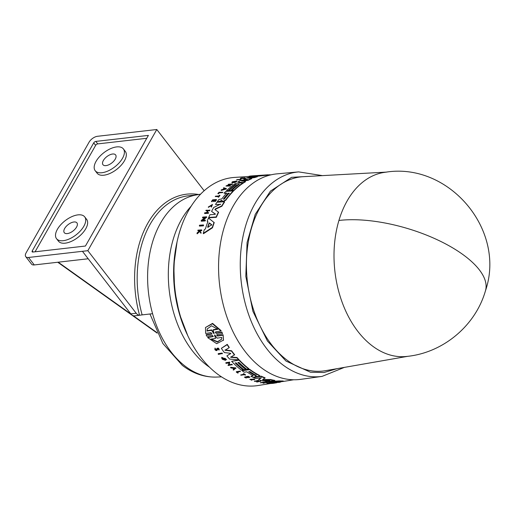 <?xml version="1.0" encoding="UTF-8"?>
<svg xmlns="http://www.w3.org/2000/svg" width="515" height="515" viewBox="0 0 515 515"><rect width="100%" height="100%" fill="white"/><g stroke="black" fill="none" stroke-linecap="round" stroke-linejoin="round"><path stroke-width="0.77" d="M485.465 290.763C475.454 325.944 442.791 353.084 406.361 356.47A92.706 61.671 -96.5 0 1 371.939 345.623A92.706 61.671 -96.5 0 1 338.922 220.465A92.706 61.671 -96.5 0 1 385.291 172.261C448.765 161.723 506.419 229.954 485.465 290.763A92.713 37.395 -163.4 0 0 465.393 256.406A92.713 37.395 16.6 0 0 338.922 220.465M315.141 176.027L291.599 177.321L270.42 191.136L255.24 214.362L247.084 242.52L245.81 276.343L252.917 311.33L267.433 341.007L285.98 361.041L310.5 372.236L323.954 372.525L337.177 368.643M386.868 172.081L303.374 176.671A97.708 64.999 83.5 0 0 247.007 251.861A97.708 64.999 83.5 0 0 286.392 359.644A97.708 64.999 83.5 0 0 325.564 370.671L407.938 356.29M322.435 175.621L298.649 171.894L277.244 173.832A103.438 68.81 83.5 0 0 219.087 254.5A103.438 68.81 83.5 0 0 260.893 367.414A103.438 68.81 83.5 0 0 300.754 379.343L322.042 376.401L344.374 367.388M269.59 380.579L262.103 380.752A103.985 69.177 -96.5 0 1 258.575 379.639L261.324 377.637M260.693 377.81L255.781 378.57A103.985 69.177 -96.5 0 1 253.612 377.617L261.118 376.15A103.277 68.701 83.5 0 0 265.109 377.81L262.553 379.748M262.747 379.529L270.607 379.523A103.277 68.701 83.5 0 0 274.836 380.392L267.324 381.898A103.985 69.177 -96.5 0 1 265 381.46L269.944 380.604M265 381.46L268.334 380.617M255.607 376.246L254.738 377.07L253.02 377.341A103.985 69.177 83.5 0 1 250.914 376.285L253.09 375.641M253.058 375.641L252.994 375.963L253.058 375.641A103.869 69.094 -96.5 0 1 246.807 371.817L244.207 372.216A103.985 69.177 -96.5 0 1 242.166 370.755L249.666 369.294A103.277 68.701 83.5 0 0 259.251 375.248L259.727 375.776L259.631 376.098L259.154 375.577A103.644 68.946 83.5 0 1 249.569 369.615L249.666 369.294M269.648 381.538L279.201 380.894A103.277 68.701 83.5 0 0 283.218 380.991L279.793 382.304A103.985 69.177 -96.5 0 1 277.012 382.503L277.418 382.381A103.946 69.145 -96.5 0 1 271.753 382.214L270.407 382.31A103.985 69.177 83.5 0 1 267.781 381.976L267.826 381.821M260.326 382.767L264.285 381.821L264.285 382.651L266.995 382.227A103.734 69.01 83.5 0 0 267.42 382.278L263.455 383.231A104.281 69.371 -96.5 0 1 263.036 383.179L263.538 383.102L263.538 382.407L260.745 382.845A104.281 69.371 -96.5 0 1 260.326 382.767L264.182 382.162L264.182 383.006L266.892 382.574A104.101 69.248 83.5 0 0 267.311 382.626M263.036 383.179L263.641 382.754M257.616 380.991A103.824 69.068 83.5 0 0 258.73 381.293L260.365 381.036A103.747 69.016 83.5 0 0 260.77 381.139L257.004 382.046A104.281 69.371 -96.5 0 1 256.599 381.943L258.414 381.66A104.197 69.313 -96.5 0 1 256.586 381.152L254.77 381.435A104.281 69.371 -96.5 0 1 254.365 381.312L258.034 380.74A104.107 69.255 83.5 0 0 258.433 380.862L256.805 381.113A104.185 69.306 83.5 0 0 258.627 381.628L258.73 381.293M256.599 381.943L257.655 381.46M254.365 381.312L258.131 380.405A103.747 69.016 83.5 0 0 258.536 380.527L258.433 380.862M245.655 377.199A103.901 69.119 83.5 0 0 246.511 377.63L246.415 377.952A104.262 69.358 -96.5 0 1 245.101 377.289L246.588 377.057A104.197 69.313 83.5 0 0 247.902 377.727L248.352 377.656A104.172 69.3 -96.5 0 1 247.039 376.986L248.127 376.819A104.127 69.267 83.5 0 0 249.447 377.489L249.852 377.115A103.747 69.016 83.5 0 1 248.191 376.265L248.095 376.587A104.107 69.255 83.5 0 0 249.756 377.437M246.415 377.952L246.093 378.004A104.281 69.371 -96.5 0 1 244.425 377.154L248.191 376.265M247.593 376.903A103.811 69.055 83.5 0 0 248.449 377.334L248.352 377.656M270.755 383.508L270.864 383.141L274.534 382.555A103.747 69.016 83.5 0 0 274.868 382.536L273.343 383.134A104.178 69.3 83.5 0 0 273.697 383.115L276.285 382.806A104.107 69.255 83.5 0 0 276.709 382.767L273.233 383.34A104.281 69.371 -96.5 0 1 272.796 383.379L271.083 383.495A104.281 69.371 -96.5 0 1 270.755 383.508L274.424 382.922A104.107 69.255 83.5 0 0 274.759 382.909M274.843 382.626L276.394 382.433A103.747 69.016 83.5 0 0 276.819 382.394L276.709 382.767M249.794 379.343L254.223 379.021L254.764 379.793L250.303 379.401L251.874 380.263L249.794 379.343L254.127 379.349L254.764 379.793M250.902 379.536L252.054 379.806L251.957 380.134M240.653 374.978L244.007 374.463A104.127 69.267 -96.5 0 1 243.241 373.98L243.647 373.613A103.747 69.016 83.5 0 0 245.501 374.759L245.095 375.126A104.127 69.267 -96.5 0 1 244.374 374.695L241.02 375.21A104.281 69.371 -96.5 0 1 240.653 374.978L244.104 374.141M236.353 371.688L240.016 371.122A103.747 69.016 83.5 0 0 240.383 371.392L236.99 372.216A104.262 69.358 -96.5 0 0 238.097 373.008L237.737 373.06A104.281 69.371 83.5 0 1 236.256 372.01L236.353 371.688M237.434 372.152A103.901 69.119 83.5 0 0 238.194 372.686L238.097 373.008M266.937 383.508L267.04 383.147L270.903 382.536A103.734 69.01 83.5 0 0 271.334 382.548L271.225 382.909L267.369 383.521A104.281 69.371 -96.5 0 1 266.937 383.508L270.793 382.896A104.101 69.248 83.5 0 0 271.225 382.909M248.887 176.458L234.486 177.424A104.764 69.692 83.5 0 0 174.572 258.421A104.764 69.692 83.5 0 0 216.847 373.575A104.764 69.692 83.5 0 0 258.292 385.497L270.761 383.475M231.634 361.324L239.134 359.856A103.277 68.701 83.5 0 0 248.822 368.663L246.769 369.281A103.734 69.004 -96.5 0 1 238.934 362.386L237.846 362.56A103.785 69.042 83.5 0 0 245.681 369.448L243.943 369.712A103.863 69.094 -96.5 0 1 236.102 362.824L235.233 362.959A103.908 69.119 83.5 0 0 243.074 369.847L241.323 370.118A103.985 69.177 -96.5 0 1 231.634 361.324L239.037 360.178A103.644 68.946 83.5 0 0 248.726 368.978M203.425 224.939L203.586 225.287A103.734 69.01 83.5 0 0 203.399 225.834L199.511 226.098L199.344 225.75A104.281 69.371 -96.5 0 1 199.537 225.203L203.425 224.939A104.101 69.248 83.5 0 0 203.232 225.486L199.344 225.75M218.366 193.827L217.858 193.543L218.225 193.518A104.262 69.358 -96.5 0 1 219.145 192.539L219.293 192.848A103.901 69.119 83.5 0 0 218.366 193.827L218.225 193.518M217.858 193.543A104.281 69.371 83.5 0 1 219.094 192.25L222.924 192.288A103.747 69.016 83.5 0 0 222.615 192.604L219.293 192.848M219.808 195.217L219.957 195.526A103.747 69.016 83.5 0 0 218.508 197.258L218.051 196.975A104.127 69.267 -96.5 0 1 218.605 196.299L215.225 196.543A104.281 69.371 -96.5 0 1 215.515 196.196L218.894 195.951A104.127 69.267 -96.5 0 1 219.493 195.243L219.808 195.217A104.107 69.255 83.5 0 0 218.36 196.949L218.051 196.975M218.753 196.608L215.225 196.543M212.109 204.925L208.421 207.358L208.272 207.043L212.489 204.474L211.395 207.101L211.066 206.586L212.058 204.751L208.272 207.043M212.489 204.474L211.395 207.101M199.562 231.254L197.805 230.578A104.281 69.371 -96.5 0 1 197.94 230.141L201.635 229.89A104.107 69.255 83.5 0 0 201.507 230.334L200.078 230.424A104.178 69.3 83.5 0 0 199.942 230.9L200.927 232.362A104.107 69.255 83.5 0 0 200.773 232.935L199.569 231.158L197 233.443A104.281 69.371 -96.5 0 1 197.161 232.851L199.389 230.894L199.118 230.488L199.286 230.849M201.635 229.89L201.809 230.244A103.747 69.016 83.5 0 0 201.674 230.688L200.251 230.784A103.811 69.062 83.5 0 0 200.129 231.184M200.927 232.362L201.101 232.722A103.747 69.016 83.5 0 0 200.94 233.301L199.743 231.518L197.174 233.81L197 233.443M214.388 200.335L212.888 200.444A103.901 69.119 83.5 0 0 211.948 201.758L211.472 201.468A104.281 69.371 -96.5 0 1 212.663 199.814L216.352 199.543A104.107 69.255 83.5 0 0 215.161 201.198L214.845 201.223A104.127 69.267 83.5 0 1 215.791 199.91L214.691 199.987A104.172 69.3 -96.5 0 0 213.751 201.301L213.294 201.333A104.197 69.313 83.5 0 1 214.24 200.02L212.74 200.129A104.262 69.358 -96.5 0 0 211.794 201.442L211.948 201.758M216.352 199.543L216.5 199.859A103.747 69.016 83.5 0 0 215.309 201.513L214.845 201.223M215.94 200.219L214.839 200.303A103.811 69.055 83.5 0 0 213.899 201.616L213.294 201.333M207.815 210.88L205.833 210.686A104.281 69.371 -96.5 0 1 206.077 210.242L209.92 210.3A103.747 69.016 83.5 0 0 209.682 210.751L208.034 210.867A103.824 69.068 83.5 0 0 207.146 212.586M208.034 210.867L207.88 210.545A104.185 69.306 83.5 0 0 206.818 212.605L208.62 212.817A103.747 69.016 83.5 0 0 208.388 213.281L204.693 213.545L204.539 213.216A104.281 69.371 -96.5 0 1 204.77 212.753L206.599 212.624A104.197 69.313 -96.5 0 1 207.661 210.558L205.833 210.686M236.823 181.016L236.977 181.332L234.415 182.671L234.274 182.162L236.05 181.228L232.838 182.368A104.217 69.325 -96.5 0 1 233.553 181.956L233.945 181.924A104.197 69.319 83.5 0 0 232.69 182.658L232.059 182.04A104.288 69.377 -96.5 0 1 232.664 181.705L236.823 181.016L234.267 182.362M235.941 181.441L232.793 182.336M233.945 181.924L234.093 182.239A103.837 69.074 83.5 0 0 232.844 182.967L232.207 182.355M243.505 178.184C245.591 177.926 245.533 178.048 243.325 178.544L243.37 178.106C244.586 177.823 244.612 177.759 243.434 177.907L240.26 178.37L240.911 178.744L242.282 178.525L242.127 178.196M243.589 178.235L242.282 178.525M270.246 175.023L266.165 175.293M260.365 175.338L266.004 174.958L266.171 175.312L252.434 176.819C248.578 176.941 247.998 176.787 250.708 176.355M246.627 179.458L243.859 178.988A103.985 69.177 83.5 0 1 247.599 177.598L257.165 176.445A103.644 68.946 83.5 0 0 254.571 177.231L247.715 178.139L251.597 178.338A103.644 68.946 83.5 0 0 248.043 179.967L241.535 181.048L245.378 181.409A103.644 68.946 83.5 0 0 243.46 182.58L237.866 181.982A103.985 69.177 -96.5 0 1 240.859 180.366L246.988 179.407L243.859 178.988M257.165 176.445L257.326 176.78A103.277 68.701 83.5 0 0 254.725 177.559L249.595 178.229M251.597 178.338L251.751 178.66A103.277 68.701 83.5 0 0 248.191 180.282L242.848 181.164M245.378 181.409L245.526 181.724A103.277 68.701 83.5 0 0 243.608 182.889L243.164 182.844M242.848 182.806L237.866 181.982M238.78 184.57L238.329 184.602A103.418 68.798 83.5 0 0 231.016 190.717L229.117 190.537A103.863 69.094 -96.5 0 1 236.43 184.415L235.555 184.479A103.908 69.119 83.5 0 0 228.242 190.602L226.484 190.73A103.985 69.177 -96.5 0 1 235.683 183.327L243.138 182.786A103.644 68.946 83.5 0 0 233.939 190.19L231.969 190.331A103.734 69.004 -96.5 0 1 239.275 184.209L238.181 184.293L238.329 184.602M235.928 184.776L235.703 184.795A103.541 68.881 83.5 0 0 228.39 190.911L226.484 190.73M243.138 182.786L243.286 183.102A103.277 68.701 83.5 0 0 234.08 190.492L231.969 190.331M240.846 179.329L240.994 179.651A103.747 69.016 83.5 0 0 240.621 179.812L236.591 179.774A104.288 69.377 83.5 0 1 236.964 179.606L240.846 179.329A104.107 69.255 83.5 0 0 240.473 179.497L236.591 179.774M230.166 185.516L230.314 185.825A103.747 69.016 83.5 0 0 229.98 186.07L225.956 186.044A104.288 69.377 -96.5 0 1 226.285 185.793L230.945 184.273L228.132 184.479A104.288 69.377 -96.5 0 1 228.48 184.248L232.355 183.964L227.437 185.709L230.166 185.516A104.107 69.255 -96.5 0 0 229.832 185.761L229.98 186.07M229.774 184.685L228.132 184.479M232.355 183.964L232.503 184.28L228.679 185.619M224.405 188.69L223.401 188.078A104.288 69.377 -96.5 0 1 223.8 187.743L226.31 188.625L221.09 190.125A104.288 69.377 83.5 0 1 221.482 189.765L223.265 189.25A104.23 69.332 -96.5 0 1 224.257 188.381L223.401 188.078M226.31 188.625L226.458 188.934L221.238 190.434L221.09 190.125M205.485 217.723L202.672 217.922L202.511 217.588A104.281 69.371 -96.5 0 1 202.73 217.092L206.612 216.821L202.504 220.272L205.24 220.085A104.101 69.248 83.5 0 0 205.034 220.6L201.153 220.871A104.281 69.371 -96.5 0 1 201.352 220.356L205.324 217.394L202.511 217.588M206.612 216.821L206.773 217.15L202.665 220.613M205.24 220.085L205.401 220.42A103.734 69.01 83.5 0 0 205.195 220.935L201.307 221.205L201.153 220.871M208.021 222.074L207.191 221.225L207.86 221.733A103.946 69.145 -96.5 0 0 205.395 228.956L204.313 229.651A103.985 69.177 -96.5 0 0 203.264 233.366L203.438 233.733L212.483 227.778L212.315 227.424L203.264 233.366M207.191 221.225A103.985 69.177 83.5 0 1 208.478 218.025L214.221 222.635A103.277 68.701 83.5 0 0 212.483 227.778M222.004 200.67L219.339 201.828L217.517 201.957L217.369 201.648L219.19 201.513L221.856 200.354L222.519 201.275L223.368 201.217L225.712 199.833A103.644 68.946 83.5 0 1 233.211 190.904L233.359 191.213A103.277 68.701 83.5 0 0 225.866 200.142L223.516 201.526L222.667 201.59L221.926 200.901M226.812 193.357L224.051 193.234A103.985 69.177 -96.5 0 1 225.757 191.451L233.211 190.904M220.587 204.455L215.489 204.5A103.985 69.177 -96.5 0 1 216.95 202.253L224.411 201.713A103.644 68.946 83.5 0 0 221.765 205.903L215.296 208.929L215.122 209.856M224.411 201.713L224.559 202.028A103.277 68.701 83.5 0 0 221.92 206.219L215.45 209.251M214.922 209.483L218.618 212.328A103.277 68.701 83.5 0 0 216.339 217.285L208.878 217.806L208.717 217.472A103.985 69.177 -96.5 0 1 209.946 214.736L214.89 214.388L215.251 213.86L214.89 214.388M215.405 214.189L211.568 211.401A103.985 69.177 -96.5 0 1 213.699 207.487L220.439 204.14L220.278 204.577M206.18 334.943L206.29 334.576L211.813 333.694L211.704 334.061L206.18 334.943L206.805 336.224L212.328 335.342L213.152 336.411L207.79 337.261L207.687 337.628L213.339 336.52M211.993 333.804L211.704 334.061L211.002 332.587L205.633 333.45L205.472 327.521L212.547 323.362L221.102 330.617L220.987 330.99L215.624 331.847L215.405 332.684L215.624 331.847M215.515 332.31L216.429 332.96L221.952 332.078L222.467 333.726L216.95 334.608L216.738 335.42L216.95 334.608M216.847 335.053L217.781 335.677L223.137 334.827L223.491 340.1L216.699 343.685L207.687 337.628M218.251 353.651L222.107 353.052A103.747 69.016 83.5 0 0 222.416 353.47L218.463 354.397A104.288 69.377 83.5 0 1 218.154 353.985L218.251 353.651M217.369 348.822L217.336 349.968C216.892 350.908 216.068 350.799 214.877 349.646L215 348.089L215.392 349.241L216.924 349.46M219.068 349.801C218.959 348.159 218.244 347.715 216.924 348.462L216.821 348.803C218.141 348.056 218.856 348.501 218.965 350.136L218.618 349.421M217.407 348.681L217.433 349.627M230.572 367.594L230.669 367.272L235.999 367.961L233.546 370.098A104.288 69.377 -96.5 0 1 233.108 369.744L233.913 369.126A104.23 69.332 -96.5 0 1 232.825 368.206L231.003 367.974A104.288 69.377 -96.5 0 1 230.572 367.594L235.902 368.283M233.108 369.744L234.01 368.804M225.898 362.689L229.754 362.097L229.227 364.697L231.937 364.285A103.747 69.016 83.5 0 0 232.271 364.607L228.325 365.521A104.288 69.377 -96.5 0 1 227.984 365.199L228.486 365.122L228.93 362.927L226.143 363.358A104.288 69.377 83.5 0 1 225.802 363.011L225.898 362.689M227.984 365.199L228.583 364.8M225.737 359.399L225.428 358.479L222.403 357.964L222.718 358.897L224.662 359.876A104.217 69.325 -96.5 0 1 223.999 359.116L224.482 358.73A103.837 69.074 83.5 0 0 225.641 360.043L225.538 360.371L222.429 359.309A104.288 69.377 -96.5 0 1 221.881 358.665L221.772 357.313L226.503 359.592M222.815 358.575L224.759 359.547M230.244 353.251L230.623 353.741L230.244 353.251L224.334 352.569A103.985 69.177 -96.5 0 1 221.347 348.314L227.263 344.355A103.277 68.701 83.5 0 0 229.233 347.387L229.136 347.722A103.644 68.946 -96.5 0 1 227.167 344.702L227.263 344.355M225.068 349.917L231.608 350.773A103.277 68.701 83.5 0 0 234.628 354.693L230.623 357.268L236.932 357.861A103.644 68.946 83.5 0 0 238.728 359.85L229.574 359.064A103.985 69.177 -96.5 0 1 226.89 355.871L230.681 353.56M230.72 356.94L237.029 357.532A103.277 68.701 83.5 0 0 238.825 359.528L238.728 359.85M226.89 355.871L230.726 353.412M238.207 362.502A103.418 68.798 83.5 0 0 245.777 369.126L245.681 369.448M243.35 177.855C245.436 177.598 245.372 177.72 243.17 178.216C245.372 177.72 245.436 177.598 243.35 177.855L240.82 178.261M240.756 178.422C239.913 178.338 240.441 178.132 242.346 177.797L242.217 178.1M266.004 174.958L252.273 176.484C248.417 176.606 247.837 176.445 250.541 176.008L252.537 175.853M249.028 176.748L248.867 176.413L250.541 176.008M217.781 335.677L217.671 336.038L216.738 335.42M216.429 332.96L216.319 333.327L215.405 332.684M215.296 349.582L215.309 348.822L215.296 349.582L216.809 349.917M215 348.089L215.405 348.488M263.197 379.587L262.65 379.864M262.232 175.287L251.307 176.033L262.232 175.287M207.938 227.36L207.68 227.115A103.863 69.094 -96.5 0 1 209.006 223.22L209.444 222.944L211.646 224.669L207.938 227.36M224.566 198.822L223.671 199.331L223.471 198.899A103.785 69.042 -96.5 0 1 228.106 193.26L229.201 193.177A103.734 69.01 83.5 0 0 224.566 198.822M130.823 313.88A7.274 4.835 83.5 0 0 131.924 314.987A7.274 4.835 83.5 0 0 134.647 315.837L139.571 315.238A7.274 4.835 -96.5 0 1 137.318 314.369A7.274 4.835 -96.5 0 1 136.218 313.262L87.833 250.689L82.439 251.307L130.823 313.88L136.218 313.262M105.993 165.611A7.995 4.017 142.3 0 1 102.968 164.71A7.995 4.017 142.3 0 1 104.835 158.485A7.995 4.017 142.3 0 1 112.592 154.017A7.995 4.017 142.3 0 1 115.624 154.925A7.995 4.017 142.3 0 1 113.757 161.144A7.995 4.017 142.3 0 1 105.993 165.611M67.317 233.578A7.995 4.017 142.3 0 1 64.285 232.671A7.995 4.017 142.3 0 1 66.152 226.452A7.995 4.017 142.3 0 1 73.915 221.984A7.995 4.017 142.3 0 1 76.941 222.886A7.995 4.017 142.3 0 1 75.074 229.111A7.995 4.017 142.3 0 1 67.317 233.578M101.951 172.725A17.813 8.955 -37.7 0 0 119.229 162.779A17.813 8.955 -37.7 0 0 123.388 148.919A17.813 8.955 -37.7 0 0 116.641 146.91A17.813 8.955 -37.7 0 0 99.356 156.856A17.813 8.955 -37.7 0 0 95.198 170.716A17.813 8.955 -37.7 0 0 101.951 172.725M95.198 170.716L97.123 173.201A17.813 8.955 -37.7 0 0 103.869 175.209A17.813 8.955 -37.7 0 0 121.154 165.264A17.813 8.955 -37.7 0 0 125.312 151.404L123.388 148.919M63.268 240.692A17.813 8.955 -37.7 0 0 80.552 230.739A17.813 8.955 -37.7 0 0 84.711 216.886A17.813 8.955 -37.7 0 0 77.958 214.871A17.813 8.955 -37.7 0 0 60.68 224.823A17.813 8.955 -37.7 0 0 56.521 238.677A17.813 8.955 -37.7 0 0 63.268 240.692M56.521 238.677L58.446 241.168A17.813 8.955 -37.7 0 0 65.193 243.177A17.813 8.955 -37.7 0 0 82.471 233.231A17.813 8.955 -37.7 0 0 86.629 219.371L84.711 216.886M235.6 362.901A103.541 68.881 83.5 0 0 243.17 369.532L243.074 369.847M203.399 225.834L203.232 225.486M222.615 192.604L219.145 192.539M208.858 207.107L208.704 206.785M199.743 231.518L199.569 231.158M200.94 233.301L200.773 232.935M200.251 230.784L200.078 230.424M201.674 230.688L201.507 230.334M199.118 230.488L197.805 230.578M211.794 201.442L211.472 201.468M209.682 210.751L207.88 210.545M209.766 209.978A104.107 69.255 83.5 0 0 209.528 210.429M208.388 213.281L204.539 213.216M208.466 212.489A104.107 69.255 83.5 0 0 208.234 212.959M231.917 182.793L232.059 182.04M241.129 178.287L242.121 177.9M243.518 178.081L243.434 177.907C244.612 177.759 244.586 177.823 243.37 178.106M260.603 175.325L261.749 175.248M267.472 175.209L267.304 174.855L261.742 175.229M268.482 175.139L268.315 174.791L251.951 175.885M269.467 175.074L268.334 174.83M270.961 174.849L269.319 174.759M247.464 179.259L246.988 179.407M254.725 177.559L254.571 177.231M231.016 190.717L229.117 190.537M238.181 184.293A103.785 69.042 83.5 0 0 230.875 190.408M229.832 185.761L225.956 186.044M205.195 220.935L205.034 220.6M214.06 222.293A103.644 68.946 83.5 0 0 212.315 227.424M224.051 193.234L226.664 193.048A103.869 69.094 -96.5 0 0 221.811 198.906L218.862 199.537A103.985 69.177 83.5 0 0 217.369 201.648M221.444 200.805L221.296 200.49L221.856 200.354M215.302 213.97L211.568 211.401M216.339 217.285L216.178 216.95L208.717 217.472M218.463 212.006A103.644 68.946 83.5 0 0 216.178 216.95M214.967 209.534L215.296 208.929M220.542 204.358L215.489 204.5M223.137 334.827L223.388 340.454M217.671 336.038L223.034 335.188M221.952 332.078L222.467 333.726M216.319 333.327L221.843 332.445M205.472 327.521L212.431 323.755L220.987 330.99M270.903 382.536L270.793 382.896M222.107 353.052L222.004 353.387A104.107 69.255 83.5 0 0 222.319 353.799M218.154 353.985L222.004 353.387M240.016 371.122L239.919 371.444A104.107 69.255 83.5 0 0 240.286 371.714M236.256 372.01L239.919 371.444M243.647 373.613L243.55 373.935A104.107 69.255 83.5 0 0 245.404 375.081M276.394 382.433L276.285 382.806M274.534 382.555L274.424 382.922M218.618 349.608L217.324 348.906M219.255 349.537L218.965 350.136M216.828 349.794L216.821 348.803M244.425 377.154L248.095 376.587M258.131 380.405L258.034 380.74M260.365 381.036L260.262 381.37A104.107 69.255 83.5 0 0 260.667 381.48M258.627 381.628L260.262 381.37M231.937 364.285L231.84 364.601A104.107 69.255 83.5 0 0 232.181 364.929M229.227 364.697L231.84 364.601M229.754 362.097L229.13 365.019M225.802 363.011L229.658 362.418M266.995 382.227L266.892 382.574M264.285 382.651L264.182 383.006M264.285 381.821L264.182 382.162M221.675 357.635L225.757 359.322M224.482 358.73L224.386 359.058A104.197 69.319 83.5 0 0 225.538 360.371M223.999 359.116L224.386 359.058M279.201 380.894L279.091 381.248A103.644 68.946 83.5 0 0 283.108 381.358M267.781 381.976L279.091 381.248M239.134 359.856L239.037 360.178M255.421 376.259L258.144 376.549L259.631 376.098M255.382 376.388L255.768 376.265M242.166 370.755L249.569 369.615M250.914 376.285L253.084 375.654M221.347 348.314L227.167 344.702M237.029 357.532L236.932 357.861M231.608 350.773L231.512 351.101A103.644 68.946 83.5 0 0 234.531 355.022M229.136 347.722L224.965 350.252L231.512 351.101M258.575 379.639L261.24 377.913M270.607 379.523L270.504 379.858A103.644 68.946 83.5 0 0 274.733 380.74M263.101 379.922L270.504 379.858M261.118 376.15L261.021 376.471A103.644 68.946 83.5 0 0 265.006 378.139M253.612 377.617L261.021 376.471M251.05 176.149L251.397 176.22M258.987 175.422L259.425 175.383M225.171 188.709L223.568 189.166A104.217 69.325 -96.5 0 1 224.398 188.432L225.171 188.709M211.704 224.778L211.472 225.184M223.671 199.331L223.619 199.215A103.418 68.798 83.5 0 1 228.254 193.569L229.349 193.486M214.105 333.392L213.661 333.463L211.614 330.302L206.953 331.048L207.23 328.943L211.517 325.776L217.806 329.304L213.152 330.057L214.105 333.392L213.661 333.463L214.214 333.025M221.759 337.422L221.559 339.282L217.42 342.031L210.912 339.134L215.585 338.4L214.549 335.271L214.987 335.201L217.085 338.162L221.759 337.422M214.639 334.982L214.987 335.201M234.776 368.45L234.048 369.017A104.217 69.325 -96.5 0 1 233.134 368.244L234.776 368.45M279.703 381.589L277.823 382.124A103.863 69.094 -96.5 0 1 274.772 382.04L279.291 381.589M256.013 375.274L254.925 375.441A103.785 69.042 -96.5 0 1 248.925 371.811L250.013 371.643A103.734 69.01 83.5 0 0 256.013 375.274L256.193 375.48M256.11 374.952L255.022 375.12A103.418 68.798 83.5 0 1 249.022 371.489L248.764 371.553M224.398 188.432L224.546 188.741A103.856 69.087 83.5 0 0 224.302 188.96M225.319 189.018L224.546 188.741M211.813 225.01L209.605 223.291L209.174 223.568A103.502 68.856 83.5 0 0 207.873 227.392M206.953 331.048L207.069 330.675L211.723 329.928L211.614 330.302M211.723 329.928L213.77 333.096M213.152 330.057L213.261 329.677L217.922 328.93M207.281 328.776L207.069 330.675M215.585 338.4L214.658 334.911M211.343 339.07L217.51 341.683L221.572 339.211M233.688 368.315A103.856 69.087 83.5 0 0 234.145 368.701L234.048 369.017M234.145 368.701L234.872 368.135M277.385 381.763A103.502 68.856 83.5 0 0 277.933 381.763L278.641 381.654M200.593 194.155L195.848 195.037A91.709 61.008 83.5 0 0 152.575 313.693A91.709 61.008 83.5 0 0 185.117 366.146A91.709 61.008 83.5 0 0 216.673 377.064L221.495 376.851M197.251 194.779L188.232 195.809A91.709 61.008 83.5 0 0 142.14 314.884L152.575 313.693M142.14 314.884L139.571 315.238A93.524 62.218 83.5 0 1 198.661 194.516M204.152 190.743L156.798 129.503L87.833 250.689M88.207 258.762L34.273 264.935A7.274 3.656 142.3 0 1 31.518 264.111L25.75 256.65A7.274 3.656 142.3 0 1 26.111 252.82L89.076 142.179A7.274 3.656 142.3 0 1 97.464 136.295L156.798 129.503M34.273 264.935L28.505 257.474L82.439 251.307M32.851 252.047L85.439 246.035L148.404 135.394L95.816 141.406A1.815 0.914 -37.7 0 0 93.717 142.88L32.252 250.889A1.815 0.914 -37.7 0 0 32.162 251.848A1.815 0.914 -37.7 0 0 32.851 252.047M28.505 257.474A7.274 3.656 142.3 0 1 25.75 256.65M146.762 138.29L97.741 143.897A1.815 0.914 -37.7 0 0 95.642 145.365L35.072 251.796M298.649 171.894A102.936 68.476 83.5 0 0 240.775 252.163A102.936 68.476 83.5 0 0 282.381 364.53A102.936 68.476 83.5 0 0 322.042 376.401M176.864 242.803A99.543 66.216 83.5 0 0 187.389 334.827M191.123 206.245A93.247 62.032 83.5 0 0 206.47 365.006A93.247 62.032 83.5 0 0 209.534 367.214M259.251 375.248L259.154 375.577M209.605 223.291L209.444 222.944M209.174 223.568L209.006 223.22M278.48 381.705L278.37 382.072M277.823 382.124L277.933 381.763M255.022 375.12L254.925 375.441M58.214 262.193L130.984 314.073M133.25 315.695L156.901 332.555M32.252 250.889L33.127 252.015M93.717 142.88L95.642 145.365M95.816 141.406L97.741 143.897M187.763 335.632L179.317 313.571L174.572 289.675L173.793 265.328L177.044 241.934M216.673 377.064C204.449 377.437 192.996 373.536 182.316 365.36L162.888 343.524L149.955 313.989M293.666 379.767L282.368 381.596M245.108 178.042L244.953 177.714M226.574 359.386L226.478 359.708M157.172 333.128L57.757 262.244"/></g></svg>
